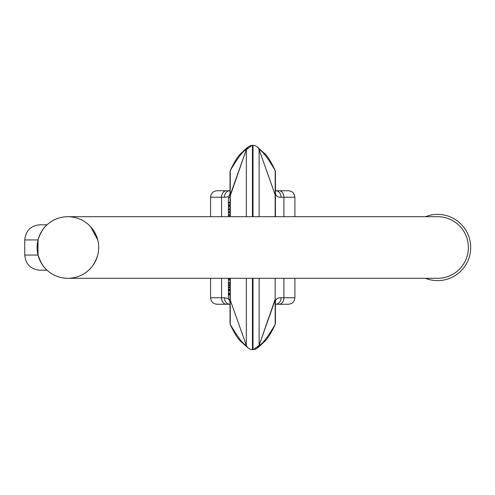 <?xml version="1.0" encoding="UTF-8"?>
<svg xmlns="http://www.w3.org/2000/svg" width="495" height="495" viewBox="0 0 495 495"><rect width="100%" height="100%" fill="white"/><g stroke="black" fill="none" stroke-linecap="round" stroke-linejoin="round"><path stroke-width="0.74" d="M48.603 223.468A30.808 30.808 0 0 0 45.107 226.753A30.808 30.808 0 0 1 48.603 223.468L47.056 224.798L48.603 223.468C54.264 219.031 60.687 216.773 67.883 216.692C75.073 216.773 81.502 219.031 87.157 223.468A30.808 30.808 0 0 1 87.157 271.532C81.502 275.969 75.073 278.227 67.883 278.308C60.687 278.227 54.264 275.969 48.603 271.532L47.056 270.202L48.603 271.532A30.808 30.808 0 0 1 45.107 268.247A30.808 30.808 0 0 0 48.603 271.532M94.632 232.217L97.744 239.933L90.659 226.753M41.128 262.783L38.016 255.067L38.016 239.933L24.75 239.933L24.75 255.067L38.016 255.067C42.044 267.758 48.844 271.47 47.056 270.202L39.885 270.202C30.69 269.305 25.647 264.256 24.75 255.067M38.01 239.951L37.076 247.512M88.71 270.202C86.922 271.464 93.728 267.746 97.744 255.067M24.75 239.933C25.647 230.744 30.69 225.695 39.885 224.798L47.056 224.798C48.838 223.536 42.032 227.254 38.016 239.933A30.808 30.808 0 0 0 38.016 255.067A30.808 30.808 0 0 1 38.016 239.933M437.574 216.692A30.808 30.808 0 0 1 468.381 247.5A30.808 30.808 0 0 1 437.574 278.308A30.808 30.808 0 0 0 468.381 247.5A30.808 30.808 0 0 0 437.574 216.692L67.883 216.692A30.808 30.808 0 0 0 37.076 247.5A30.808 30.808 0 0 0 67.883 278.308A30.808 30.808 0 0 1 37.076 247.5A30.808 30.808 0 0 1 67.883 216.692M425.422 216.692A33.116 33.116 0 0 1 470.114 241.312A33.116 33.116 0 0 1 425.422 278.308M252.444 190.748L253.013 190.748M252.444 304.252L253.013 304.252M230.026 278.308L230.026 322.833A4.863 4.771 -0 0 0 230.249 324.268L230.305 278.308M230.026 216.692L230.026 172.167A4.863 4.771 0 0 1 230.249 170.732L230.305 216.692M224.414 197.233L210.573 197.233C210.957 193.297 213.116 191.132 217.058 190.748L229.779 190.748A6.485 5.365 90 0 0 224.414 197.233C228.183 197.282 230.051 195.772 230.026 192.704L230.026 197.233M279.093 190.748A6.485 4.795 90 0 1 283.889 197.233L294.884 197.233C294.5 193.297 292.341 191.132 288.399 190.748L275.678 190.748A6.485 5.365 90 0 1 281.042 197.233L283.889 197.233L283.889 216.692M288.399 190.748L275.678 190.748M252.017 145.363L252.444 145.351C249.523 145.536 247.488 146.972 246.331 149.663L230.026 196.453M246.331 216.692L246.331 149.663C243.274 150.591 237.928 157.565 230.28 170.571L230.249 170.732M230.026 172.167L230.28 170.571A4.863 3.038 14.7 0 0 230.218 170.769A4.863 3.038 14.7 0 0 230.169 171.016M275.678 304.252L288.399 304.252L275.678 304.252A6.485 5.365 -90 0 0 281.042 297.767L283.889 297.767L283.889 278.308M226.363 304.252A6.485 4.795 -90 0 1 221.568 297.767L210.573 297.767C210.957 301.703 213.116 303.868 217.058 304.252L229.779 304.252A6.485 5.365 -90 0 1 224.414 297.767L221.568 297.767L221.568 278.308M230.026 302.284L229.204 299.432M228.405 298.689L224.414 297.767M252.444 278.308L252.444 349.649C249.523 349.464 247.488 348.028 246.331 345.337L230.305 300.174L246.331 345.337C243.274 344.409 237.928 337.435 230.28 324.429L230.249 324.268M230.026 322.833L230.28 324.429A4.863 3.038 -14.7 0 1 230.218 324.231A4.863 3.038 -14.7 0 1 230.169 323.984M230.026 298.547L230.305 300.174M275.43 216.692L275.43 172.167A4.863 4.771 180 0 0 275.201 170.732L275.146 216.692M281.042 297.767C277.274 297.718 275.406 299.228 275.43 302.297L275.43 322.833A4.863 4.771 180 0 1 275.201 324.268L275.146 278.308M275.43 192.716L275.43 192.716C275.406 195.772 277.274 197.282 281.042 197.233M253.013 216.692L253.013 145.351C255.934 145.536 257.969 146.972 259.126 149.663L275.146 194.826L259.126 149.663C262.177 150.591 267.529 157.565 275.171 170.571L275.201 170.732M275.43 172.167L275.171 170.571A4.863 3.038 165.3 0 1 275.239 170.769A4.863 3.038 165.3 0 1 275.288 171.016M275.43 196.453L275.146 194.826M253.44 349.637L253.013 349.649C255.934 349.464 257.969 348.028 259.126 345.337L275.43 298.547M259.126 278.308L259.126 345.337C262.177 344.409 267.529 337.435 275.171 324.429L275.201 324.268M275.43 322.833L275.171 324.429A4.863 3.038 -165.3 0 0 275.239 324.231A4.863 3.038 -165.3 0 0 275.288 323.984M230.026 289.396L228.405 289.396L228.405 293.479L230.026 293.201L228.405 293.201L228.405 293.591L230.026 293.591M228.405 293.591L228.405 294.927L230.026 294.94M230.026 299.258L228.405 299.258L228.405 294.451L230.026 294.451M228.405 290.002L230.026 290.002M228.405 290.788L230.026 290.788M230.026 204.887L228.405 204.887L228.405 205.666L230.026 205.666M228.405 204.887L228.405 202.894L230.026 202.894M228.405 202.894L228.405 202.337L230.026 202.337M228.405 202.337L228.405 197.344L230.026 197.344M230.026 278.902L228.405 278.902L228.405 279.892L230.026 279.892M228.405 279.892L228.405 283.152M228.405 209.354L228.405 211.681L230.026 211.681M228.405 211.681L228.405 212.417L230.026 212.417M228.405 212.417L228.405 214.663L230.026 214.663M228.405 214.663L228.405 215.56L230.026 215.56M228.405 215.56L228.405 216.692M228.405 205.666L228.405 206.786L230.026 206.786M228.405 206.786L228.405 209.793L230.026 209.793M230.026 283.375L228.405 283.375L228.405 282.732L230.026 282.732M228.405 283.375L228.405 284.866L230.026 284.866M228.405 284.866L228.405 285.516L230.026 285.516M228.405 285.516L228.405 287.001L230.026 287.001M228.405 287.001L228.405 287.644L230.026 287.644M228.405 287.644L228.405 289.587M87.157 223.468A30.808 30.808 0 0 1 87.157 271.532M252.444 145.351L252.444 216.692M252.444 318.898L253.013 318.898M253.013 349.649L253.013 278.308M252.444 176.102L253.013 176.102M226.363 190.748A6.485 4.795 90 0 0 221.568 197.233L221.568 216.692M294.884 278.308L294.884 297.767L283.889 297.767A6.485 4.795 -90 0 1 279.093 304.252M246.331 278.308L246.331 345.337M259.126 216.692L259.126 149.663M228.405 208.853L230.026 208.853M67.883 278.308L437.574 278.308M252.444 292.904L253.013 292.904M252.444 202.096L253.013 202.096M210.573 197.233L210.573 216.692M294.884 197.233L294.884 216.692M252.042 145.363L246.331 149.663L230.305 194.826M230.41 170.169C235.038 160.609 238.738 154.873 241.504 152.974C249.239 145.443 247.884 147.392 248.645 146.576L248.645 146.576M210.573 297.767L210.573 278.308M248.645 348.424L241.634 342.163C238.788 340.189 235.045 334.416 230.41 324.831M294.884 297.767C294.5 301.703 292.341 303.868 288.399 304.252M256.806 146.576L263.823 152.837C266.669 154.811 270.412 160.584 275.047 170.169M253.415 349.637L259.126 345.337L275.146 300.174M275.047 324.831C270.418 334.391 266.718 340.127 263.953 342.026C256.218 349.557 257.573 347.608 256.806 348.424L256.812 348.424M230.026 299.432L228.405 299.432M230.026 289.247L228.405 289.247"/></g></svg>
